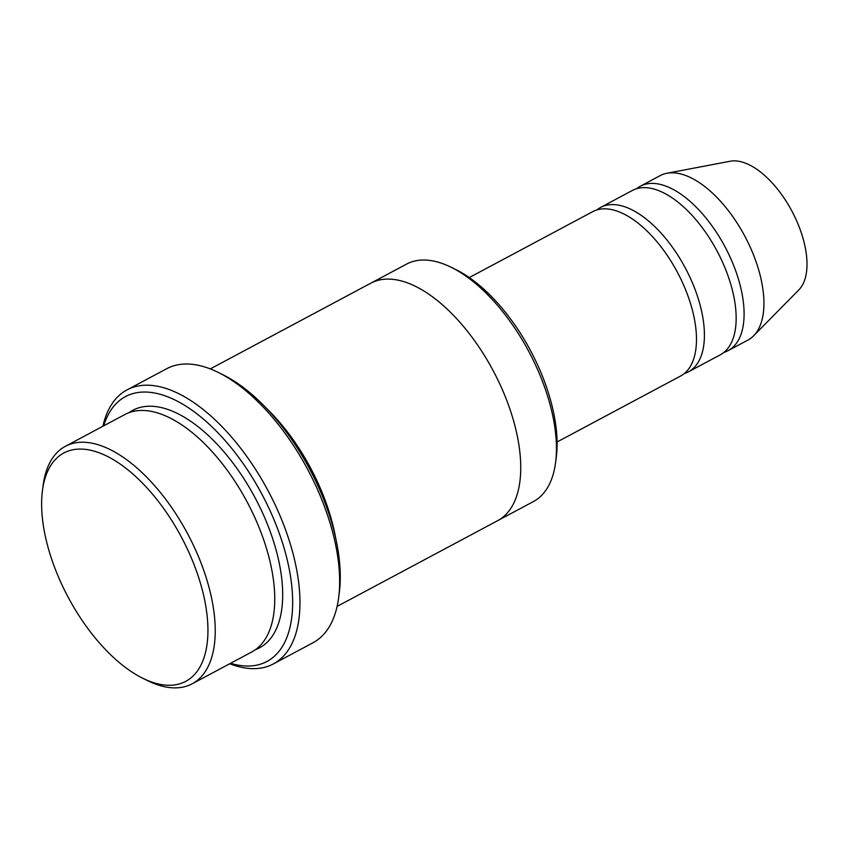 <?xml version="1.0" encoding="UTF-8"?>
<svg xmlns="http://www.w3.org/2000/svg" width="849" height="849" viewBox="0 0 849 849"><rect width="100%" height="100%" fill="white"/><g stroke="black" fill="none" stroke-linecap="round" stroke-linejoin="round"><path stroke-width="1.27" d="M600.636 207.411L632.378 190.463A93.199 46.164 61.9 0 1 733.154 293.393A93.199 46.164 61.9 0 1 720.185 354.882L688.443 371.83A93.199 46.164 -118.1 0 0 701.412 310.341A93.199 46.164 -118.1 0 0 600.636 207.411A93.199 46.164 -118.1 0 0 596.879 209.926M684.262 373.56A93.199 46.164 -118.1 0 0 688.443 371.83M371.363 282.897L406.554 264.103A134.609 66.678 61.9 0 1 451.403 267.393L456.093 269.717A129.441 64.11 61.9 0 1 556.265 457.314L555.596 462.493A134.609 66.678 61.9 0 1 533.374 501.589L498.183 520.384M65.341 446.319L124.856 414.535A134.609 66.678 61.9 0 1 270.406 563.205A134.609 66.678 61.9 0 1 251.675 652.021L192.161 683.806A134.609 66.678 -118.1 0 0 210.892 594.979A134.609 66.678 -118.1 0 0 65.341 446.319A134.609 66.678 -118.1 0 0 43.129 485.416L42.45 490.595A129.441 64.11 -118.1 0 0 142.632 678.192A129.441 64.11 -118.1 0 0 203.771 595.956A129.441 64.11 -118.1 0 0 117.427 462.196A129.441 64.11 -118.1 0 0 42.45 490.595M142.632 678.192L147.312 680.516A134.609 66.678 -118.1 0 0 192.161 683.806M451.403 267.393A134.609 66.678 61.9 0 1 552.105 412.773A134.609 66.678 61.9 0 1 555.596 462.493M469.274 277.559L592.708 211.656A93.199 46.164 61.9 0 1 693.474 314.576A93.199 46.164 61.9 0 1 680.505 376.075L557.082 441.979M723.942 352.377A93.199 46.164 -118.1 0 0 728.113 350.648A93.199 46.164 -118.1 0 0 741.092 289.159A93.199 46.164 -118.1 0 0 640.316 186.228A93.199 46.164 -118.1 0 0 636.559 188.733M728.113 350.648L747.958 340.056A93.199 46.164 -118.1 0 0 753.657 335.769A93.199 46.164 -118.1 0 0 760.927 278.557A93.199 46.164 -118.1 0 0 666.889 173.27A93.199 46.164 -118.1 0 0 660.151 175.637L640.316 186.228M753.657 335.769L798.867 289.859A73.778 36.539 -118.1 0 0 804.619 244.576A73.778 36.539 -118.1 0 0 730.182 161.236L666.889 173.27M127 389.903L166.68 368.721A155.325 76.941 61.9 0 1 218.426 372.509L223.107 374.834A150.156 74.372 61.9 0 1 339.324 592.453L338.645 597.632A155.325 76.941 61.9 0 1 313.016 642.746L273.336 663.939A155.325 76.941 -118.1 0 0 294.953 561.454A155.325 76.941 -118.1 0 0 127 389.903A155.325 76.941 -118.1 0 0 102.899 426.262M335.673 538.043A134.62 66.678 -118.1 0 0 333.89 529.309A134.62 66.678 -118.1 0 0 266.299 408.136M230.546 663.302A150.156 74.372 -118.1 0 0 287.822 562.42A150.156 74.372 -118.1 0 0 194.782 412.221A150.156 74.372 -118.1 0 0 103.727 425.816M337.117 606.398L497.673 520.66A134.62 66.678 -118.1 0 0 516.404 431.844A134.62 66.678 -118.1 0 0 370.843 283.173L210.287 368.901M218.426 372.509A155.325 76.941 61.9 0 1 334.633 540.261A155.325 76.941 61.9 0 1 338.645 597.632M229.718 663.748A155.325 76.941 -118.1 0 0 273.336 663.939M255.496 649.634A134.609 66.678 -118.1 0 0 278.345 558.96A134.609 66.678 -118.1 0 0 211.772 438.784A134.609 66.678 -118.1 0 0 128.963 412.688"/></g></svg>
